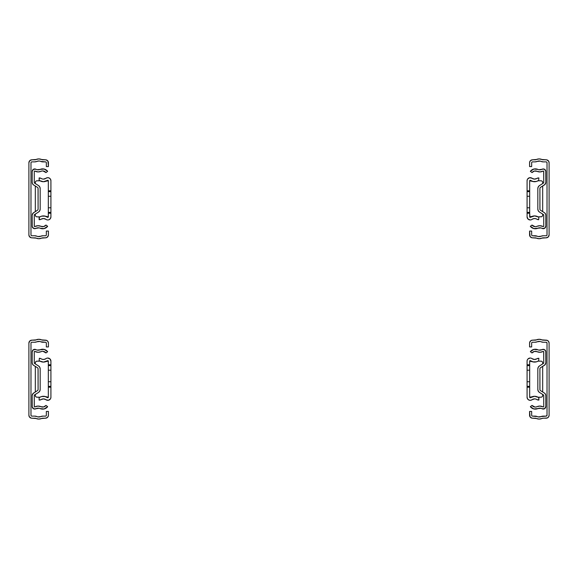 <?xml version="1.0" encoding="UTF-8"?>
<svg xmlns="http://www.w3.org/2000/svg" width="578" height="578" viewBox="0 0 578 578"><rect width="100%" height="100%" fill="white"/><g stroke="black" fill="none" stroke-linecap="round" stroke-linejoin="round"><path stroke-width="0.87" d="M48.993 219.734L50.394 218.585L50.922 216.851A3.121 3.121 0 0 1 45.929 219.344L46.811 219.813M43.429 179.115L45.929 178.284A3.121 3.121 0 0 1 50.922 180.784L50.452 179.144L49.195 177.988L47.519 177.677L45.929 178.284A4.162 4.162 0 0 1 41.197 178.465L39.326 177.923A3.468 3.468 0 0 1 41.197 178.465L42.266 178.949M46.861 180.784L48.321 180.784L43.429 181.716A6.763 6.763 0 0 1 39.795 180.661L43.429 181.716L39.998 180.784L36.71 180.813A1.734 1.734 0 0 0 36.71 180.82L36.385 180.914A1.734 1.734 0 0 0 35.822 181.29L35.605 181.557A1.734 1.734 0 0 0 35.605 181.557L35.316 182.518A1.734 1.734 0 0 1 37.05 180.784L36.71 180.813M39.571 217.075L39.131 217.111L39.131 219.712L41.197 219.17A3.468 3.468 0 0 1 39.326 219.712L39.326 217.111A0.867 0.867 0 0 0 39.795 216.974A6.763 6.763 0 0 1 39.998 216.851L37.05 216.851L39.998 216.851L41.652 216.15L39.795 216.974A6.763 6.763 0 0 1 47.49 217.263L48.285 217.046L48.321 213.246L50.922 213.246L50.922 212.379L48.321 212.379L48.321 216.851A0.52 0.52 0 0 1 47.49 217.263L44.701 216.035L41.659 216.15L45.207 216.15L48.321 216.851L46.861 216.851M39.326 177.923L39.131 180.524L39.571 180.56L39.131 180.524L39.131 177.923L40.301 178.06M37.05 216.851A1.734 1.734 0 0 1 35.316 215.117L35.352 215.457A1.734 1.734 0 0 0 35.352 215.457L35.605 216.078A1.734 1.734 0 0 0 35.612 216.078L35.822 216.345A1.734 1.734 0 0 0 36.385 216.721L37.05 216.851M35.316 186.029L35.316 211.606M39.326 180.524A0.867 0.867 0 0 1 39.795 180.661L39.571 180.56M47.49 180.365A0.52 0.52 0 0 1 48.321 180.784L48.321 191.658L50.922 191.658L50.922 190.791L48.321 190.791L48.321 180.784L47.49 180.365A6.763 6.763 0 0 1 43.429 181.716L47.49 180.365M36.385 180.914L35.822 181.29M35.352 182.178L35.316 183.573M35.316 214.062L35.352 215.457M35.822 216.345L36.385 216.721M41.197 219.17A4.162 4.162 0 0 1 45.929 219.344L43.588 218.52L41.197 219.17M48.321 213.246L48.321 190.791L50.922 190.791L50.922 180.784L50.922 191.658L48.321 191.658L48.321 207.784L50.922 207.784L50.922 196.253L48.321 196.253L50.922 196.253L50.922 213.246L48.321 213.246M48.321 212.379L50.922 212.379L50.922 207.784L48.321 207.784L48.321 212.379M47.801 219.972L48.407 219.915M50.922 216.851L50.922 213.246L50.922 216.851M50.922 191.658L50.922 196.253L50.922 191.658M42.317 170.965L40.966 171.319A6.763 6.763 0 0 1 34.918 171.088L38.177 171.919L40.966 171.319A4.162 4.162 0 0 1 45.994 172.584L47.649 171.319L45.994 172.584L43.01 170.958M38.177 169.838L37.014 169.694L40.106 169.426A6.242 6.242 0 0 1 47.649 171.319L44.21 169.058L40.106 169.426A4.682 4.682 0 0 1 35.923 169.26L33.43 169.303L32.195 171.464A2.514 2.514 0 0 1 35.923 169.26L37.014 169.694L35.923 169.26M39.08 227.876L35.923 228.368A2.514 2.514 0 0 1 32.195 226.171L32.195 215.189A2.948 2.948 0 0 1 33.582 212.69L37.44 210.284L33.004 213.159L32.195 215.189L32.245 226.655L33.748 228.491L35.923 228.368A4.682 4.682 0 0 1 40.106 228.209L42.685 228.765A6.242 6.242 0 0 1 40.106 228.209L44.109 228.599L47.649 226.309A6.242 6.242 0 0 1 42.685 228.765M34.918 226.547L34.918 226.547A6.763 6.763 0 0 1 40.966 226.316L43.632 226.576L45.994 225.052L47.649 226.309L45.994 225.052A4.162 4.162 0 0 1 40.966 226.316L37.917 225.716L34.918 226.547A0.433 0.433 0 0 1 34.275 226.171L34.275 215.189A0.867 0.867 0 0 1 34.68 214.452L38.538 212.047L34.514 214.597M34.514 183.038L38.538 185.589L34.68 183.175A0.867 0.867 0 0 1 34.275 182.438L34.275 171.464A0.433 0.433 0 0 1 34.918 171.088L34.702 171.03M37.44 187.351L33.582 184.938L37.44 187.351A1.387 1.387 0 0 1 38.09 188.529L38.09 209.106A1.387 1.387 0 0 1 37.44 210.284L37.44 210.284M33.582 184.938A2.948 2.948 0 0 1 32.195 182.438L32.195 171.464L32.195 182.438L32.563 183.869L33.582 184.938L33.004 184.469M34.275 171.464L34.275 182.438M34.275 215.189L34.333 226.381M38.09 209.106L38.047 188.182M41.804 226.59L40.966 226.316M38.538 212.047L39.738 210.782L40.171 209.106L40.171 188.529L39.738 186.846L38.538 185.589A3.468 3.468 0 0 1 40.171 188.529L40.171 209.106A3.468 3.468 0 0 1 38.538 212.047M38.047 209.453L37.707 210.06M35.923 228.368L34.709 228.686M32.621 227.566L32.245 226.655M32.289 214.452L33.582 212.69M32.563 183.869L32.289 183.183M32.195 171.464L32.281 170.821M40.106 169.426L42.129 168.892M43.177 168.884L45.2 169.397M39.607 171.767L38.177 171.919M40.171 209.106L39.738 210.782M42.317 351.33L40.966 351.684A6.763 6.763 0 0 1 34.918 351.453L38.177 352.291L40.966 351.684A4.162 4.162 0 0 1 45.994 352.948L47.649 351.691L45.994 352.948L43.01 351.33M38.177 350.21L37.014 350.058L40.106 349.791A6.242 6.242 0 0 1 47.649 351.691L44.21 349.423L40.106 349.791A4.682 4.682 0 0 1 35.923 349.632L33.43 349.668L32.195 351.829A2.514 2.514 0 0 1 35.923 349.632L37.014 350.058L35.923 349.632M39.08 408.249L35.923 408.74A2.514 2.514 0 0 1 32.195 406.536L32.195 395.562A2.948 2.948 0 0 1 33.582 393.062L37.44 390.649L33.004 393.531L32.195 395.562L32.245 407.028L33.748 408.856L35.923 408.74A4.682 4.682 0 0 1 40.106 408.574L42.685 409.13A6.242 6.242 0 0 1 40.106 408.574L44.109 408.971L47.649 406.681A6.242 6.242 0 0 1 42.685 409.13M34.918 406.912L34.918 406.912A6.763 6.763 0 0 1 40.966 406.681L43.632 406.941L45.994 405.416L47.649 406.681L45.994 405.416A4.162 4.162 0 0 1 40.966 406.681L37.917 406.081L34.918 406.912A0.433 0.433 0 0 1 34.275 406.536L34.275 395.562A0.867 0.867 0 0 1 34.68 394.825L38.538 392.411L34.514 394.962M34.514 363.403L38.538 365.953L34.68 363.548A0.867 0.867 0 0 1 34.275 362.811L34.275 351.829A0.433 0.433 0 0 1 34.918 351.453L34.702 351.395M37.44 367.716L33.582 365.31L37.44 367.716A1.387 1.387 0 0 1 38.09 368.894L38.09 389.471A1.387 1.387 0 0 1 37.44 390.649L37.44 390.649M33.582 365.31A2.948 2.948 0 0 1 32.195 362.811L32.195 351.829L32.195 362.811L32.563 364.241L33.582 365.31L33.004 364.841M34.275 351.829L34.275 362.811M34.275 395.562L34.333 406.753M38.09 389.471L38.047 368.547M41.804 406.955L40.966 406.681M38.538 392.411L39.738 391.154L40.171 389.471L40.171 368.894L39.738 367.218L38.538 365.953A3.468 3.468 0 0 1 40.171 368.894L40.171 389.471A3.468 3.468 0 0 1 38.538 392.411M38.047 389.818L37.707 390.425M35.923 408.74L34.709 409.051M32.621 407.931L32.245 407.028M32.289 394.817L33.582 393.062M32.563 364.241L32.289 363.548M32.195 351.829L32.281 351.186M40.106 349.791L42.129 349.257M43.177 349.257L45.2 349.762M39.607 352.139L38.177 352.291M40.171 389.471L39.738 391.154M535.683 226.67L537.034 226.316A6.763 6.763 0 0 1 543.082 226.547L539.823 225.709L537.034 226.316A4.162 4.162 0 0 1 532.006 225.052L530.351 226.309L532.006 225.052L534.99 226.67M539.823 227.79L540.986 227.942L537.894 228.209A6.242 6.242 0 0 1 530.351 226.309L533.79 228.577L537.894 228.209A4.682 4.682 0 0 1 542.077 228.368L544.57 228.332L545.805 226.171A2.514 2.514 0 0 1 542.077 228.368L540.986 227.942L542.077 228.368M538.92 169.751L542.077 169.26A2.514 2.514 0 0 1 545.805 171.464L545.805 182.438A2.948 2.948 0 0 1 544.418 184.938L540.56 187.351L544.996 184.469L545.805 182.438L545.755 170.972L544.252 169.144L542.077 169.26A4.682 4.682 0 0 1 537.894 169.426L535.315 168.87A6.242 6.242 0 0 1 537.894 169.426L533.891 169.029L530.351 171.319A6.242 6.242 0 0 1 535.315 168.87M543.082 171.088L543.082 171.088A6.763 6.763 0 0 1 537.034 171.319L534.368 171.059L532.006 172.584L530.351 171.319L532.006 172.584A4.162 4.162 0 0 1 537.034 171.319L540.083 171.919L543.082 171.088A0.433 0.433 0 0 1 543.725 171.464L543.725 182.438A0.867 0.867 0 0 1 543.32 183.175L539.462 185.589L543.486 183.038M543.486 214.597L539.462 212.047L543.32 214.452A0.867 0.867 0 0 1 543.725 215.189L543.725 226.171A0.433 0.433 0 0 1 543.082 226.547L543.298 226.605M540.56 210.284L544.418 212.69L540.56 210.284A1.387 1.387 0 0 1 539.91 209.106L539.91 188.529A1.387 1.387 0 0 1 540.56 187.351L540.56 187.351M544.418 212.69A2.948 2.948 0 0 1 545.805 215.189L545.805 226.171L545.805 215.189L545.437 213.759L544.418 212.69L544.996 213.159M543.725 226.171L543.725 215.189M543.725 182.438L543.667 171.247M539.91 188.529L539.953 209.453M536.196 171.045L537.034 171.319M539.462 185.589L538.263 186.846L537.829 188.529L537.829 209.106L538.263 210.782L539.462 212.047A3.468 3.468 0 0 1 537.829 209.106L537.829 188.529A3.468 3.468 0 0 1 539.462 185.589M539.953 188.182L540.293 187.575M542.077 169.26L543.291 168.949M545.379 170.069L545.755 170.972M545.711 183.183L544.418 184.938M545.437 213.759L545.711 214.452M545.805 226.171L545.719 226.814M543.327 228.678L542.684 228.606M537.894 228.209L535.871 228.744M534.823 228.744L532.8 228.238M538.393 225.861L539.823 225.709M537.829 188.529L538.263 186.846M535.683 407.035L537.034 406.681A6.763 6.763 0 0 1 543.082 406.912L539.823 406.081L537.034 406.681A4.162 4.162 0 0 1 532.006 405.416L530.351 406.681L532.006 405.416L534.99 407.042M539.823 408.162L540.986 408.306L537.894 408.574A6.242 6.242 0 0 1 530.351 406.681L533.79 408.942L537.894 408.574A4.682 4.682 0 0 1 542.077 408.74L544.57 408.697L545.805 406.536A2.514 2.514 0 0 1 542.077 408.74L540.986 408.306L542.077 408.74M538.92 350.124L542.077 349.632A2.514 2.514 0 0 1 545.805 351.829L545.805 362.811A2.948 2.948 0 0 1 544.418 365.31L540.56 367.716L544.996 364.841L545.805 362.811L545.755 351.345L544.252 349.509L542.077 349.632A4.682 4.682 0 0 1 537.894 349.791L535.315 349.235A6.242 6.242 0 0 1 537.894 349.791L533.891 349.401L530.351 351.691A6.242 6.242 0 0 1 535.315 349.235M543.082 351.453L543.082 351.453A6.763 6.763 0 0 1 537.034 351.684L534.368 351.424L532.006 352.948L530.351 351.691L532.006 352.948A4.162 4.162 0 0 1 537.034 351.684L540.083 352.284L543.082 351.453A0.433 0.433 0 0 1 543.725 351.829L543.725 362.811A0.867 0.867 0 0 1 543.32 363.548L539.462 365.953L543.486 363.403M543.486 394.962L539.462 392.411L543.32 394.825A0.867 0.867 0 0 1 543.725 395.562L543.725 406.536A0.433 0.433 0 0 1 543.082 406.912L543.298 406.97M540.56 390.649L544.418 393.062L540.56 390.649A1.387 1.387 0 0 1 539.91 389.471L539.91 368.894A1.387 1.387 0 0 1 540.56 367.716L540.56 367.716M544.418 393.062A2.948 2.948 0 0 1 545.805 395.562L545.805 406.536L545.805 395.562L545.437 394.131L544.418 393.062L544.996 393.531M543.725 406.536L543.725 395.562M543.725 362.811L543.667 351.619M539.91 368.894L539.953 389.818M536.196 351.41L537.034 351.684M539.462 365.953L538.263 367.218L537.829 368.894L537.829 389.471L538.263 391.154L539.462 392.411A3.468 3.468 0 0 1 537.829 389.471L537.829 368.894A3.468 3.468 0 0 1 539.462 365.953M539.953 368.547L540.293 367.94M542.077 349.632L543.291 349.314M545.379 350.434L545.755 351.345M545.711 363.548L544.418 365.31M545.437 394.131L545.711 394.817M545.805 406.536L545.719 407.179M543.327 409.051L542.684 408.978M537.894 408.574L535.871 409.108M534.823 409.116L532.8 408.603M538.393 406.233L539.823 406.081M537.829 368.894L538.263 367.218M37.866 236.532L40.727 236.229A5.549 5.549 0 0 1 42.989 235.752L40.727 236.229A4.646 4.646 0 0 1 36.941 236.229L34.687 235.752A5.549 5.549 0 0 1 36.941 236.229L37.866 236.532L36.941 236.229M38.834 238.714A6.726 6.726 0 0 1 36.096 238.129L38.834 238.714L41.573 238.129A3.468 3.468 0 0 1 42.989 237.833L45.474 237.833L41.573 238.129A6.726 6.726 0 0 1 38.834 238.714M45.474 161.883L42.989 161.883A5.549 5.549 0 0 1 40.727 161.399L45.474 161.883A0.867 0.867 0 0 1 46.341 162.75L46.341 166.565L46.341 162.75M42.989 235.752L45.474 235.752L42.989 235.752M31.848 235.752L34.687 235.752L31.848 235.752A0.867 0.867 0 0 1 30.981 234.885L30.981 162.75A0.867 0.867 0 0 1 31.848 161.883L34.687 161.883L31.848 161.883M46.341 234.885L46.341 231.07L46.341 234.885A0.867 0.867 0 0 1 45.474 235.752L45.474 235.752M46.341 231.07L48.422 231.07L48.422 234.885A2.948 2.948 0 0 1 45.474 237.833L47.114 237.334L48.371 235.456L48.422 231.07L46.341 231.07M42.989 159.803A3.468 3.468 0 0 1 41.573 159.499L38.834 158.921L36.096 159.499A3.468 3.468 0 0 1 34.687 159.803L31.848 159.803L36.096 159.499A6.726 6.726 0 0 1 41.573 159.499L45.474 159.803A2.948 2.948 0 0 1 48.422 162.75L48.422 166.565L46.341 166.565L48.422 166.565L47.931 161.11L46.052 159.86L42.266 159.723M38.834 161.002L36.941 161.399A5.549 5.549 0 0 1 34.687 161.883L36.941 161.399A4.646 4.646 0 0 1 40.727 161.399L39.803 161.103L40.727 161.399M34.687 237.833A3.468 3.468 0 0 1 36.096 238.129L31.848 237.833L35.403 237.905M30.981 162.75L30.981 234.885M46.276 235.217L45.806 235.687L46.276 235.217M31.515 235.687L31.046 235.217M31.046 162.418L31.515 161.948L31.046 162.418M45.806 161.948L46.276 162.418M31.848 237.833A2.948 2.948 0 0 1 28.9 234.885L28.9 162.75A2.948 2.948 0 0 1 31.848 159.803L29.767 160.662L28.9 162.75L28.9 234.885L29.399 236.525L31.27 237.775M40.727 236.229L41.833 235.875M30.721 237.609L29.399 236.525M29.124 236.012L28.958 235.456M45.474 159.803L46.052 159.86M46.608 160.027L47.931 161.11M48.198 161.623L48.371 162.172M36.941 161.399L35.836 161.761M38.834 419.079A6.726 6.726 0 0 1 36.096 418.501L38.834 419.079L41.573 418.501A3.468 3.468 0 0 1 42.989 418.197L45.474 418.197L41.573 418.501A6.726 6.726 0 0 1 38.834 419.079M37.866 416.897L40.727 416.601A5.549 5.549 0 0 1 42.989 416.117L40.727 416.601A4.646 4.646 0 0 1 36.941 416.601L34.687 416.117A5.549 5.549 0 0 1 36.941 416.601L37.866 416.897L36.941 416.601M45.474 342.248L42.989 342.248A5.549 5.549 0 0 1 40.727 341.771L45.474 342.248A0.867 0.867 0 0 1 46.341 343.115L46.341 346.93L46.341 343.115M42.989 416.117L45.474 416.117L42.989 416.117M31.848 416.117L34.687 416.117L31.848 416.117A0.867 0.867 0 0 1 30.981 415.25L30.981 343.115A0.867 0.867 0 0 1 31.848 342.248L34.687 342.248L31.848 342.248M48.422 346.93L46.341 346.93L48.422 346.93L48.422 343.115L48.422 346.93M39.803 341.468L36.941 341.771A5.549 5.549 0 0 1 34.687 342.248L36.941 341.771A4.646 4.646 0 0 1 40.727 341.771L39.803 341.468L40.727 341.771M46.341 415.25L46.341 411.435L46.341 415.25A0.867 0.867 0 0 1 45.474 416.117L45.474 416.117M46.341 411.435L48.422 411.435L48.422 415.25A2.948 2.948 0 0 1 45.474 418.197L47.562 417.338L48.371 415.828L48.422 411.435L46.341 411.435M36.096 339.871A3.468 3.468 0 0 1 34.687 340.167L31.848 340.167L36.096 339.871A6.726 6.726 0 0 1 41.573 339.871L38.834 339.286L36.096 339.871M42.989 340.167A3.468 3.468 0 0 1 41.573 339.871L45.474 340.167A2.948 2.948 0 0 1 48.422 343.115L47.931 341.475L46.608 340.391L42.266 340.095M34.687 418.197A3.468 3.468 0 0 1 36.096 418.501L31.848 418.197L35.403 418.277M30.981 343.115L30.981 415.25M45.806 342.313L46.276 342.783M31.848 418.197A2.948 2.948 0 0 1 28.9 415.25L28.9 343.115A2.948 2.948 0 0 1 31.848 340.167L29.767 341.034L28.9 343.115L28.9 415.25L29.399 416.89L31.27 418.14M46.276 415.582L45.806 416.052L46.276 415.582M31.515 416.052L31.046 415.582M31.046 342.783L31.515 342.313L31.046 342.783M45.474 340.167L46.052 340.225M46.608 340.391L47.931 341.475M48.198 341.988L48.371 342.544M36.941 341.771L35.836 342.125M40.727 416.601L41.833 416.239M30.721 417.973L29.399 416.89M29.124 416.377L28.958 415.828M50.683 398.408L50.922 397.216A3.121 3.121 0 0 1 45.929 399.716L48.407 400.279L50.394 398.95M46.681 358.237L45.929 358.656A4.162 4.162 0 0 1 41.197 358.83L39.326 358.288A3.468 3.468 0 0 1 41.197 358.83M46.861 361.149L48.321 361.149L43.429 362.088A6.763 6.763 0 0 1 39.795 361.026L43.429 362.088L39.998 361.149L36.71 361.185A1.734 1.734 0 0 0 36.71 361.185L36.385 361.279A1.734 1.734 0 0 0 36.385 361.286L36.089 361.445A1.734 1.734 0 0 0 35.352 362.543L35.316 362.883A1.734 1.734 0 0 1 37.05 361.149M47.49 397.635L48.321 397.216L48.321 387.209L50.922 387.209L50.922 386.342L48.321 386.342L48.321 397.216A0.52 0.52 0 0 1 47.49 397.635L44.701 396.4L41.659 396.515L45.207 396.522L48.321 397.216L46.861 397.216A6.763 6.763 0 0 1 47.49 397.635A6.763 6.763 0 0 0 39.795 397.339A0.867 0.867 0 0 1 39.326 397.476L41.659 396.515L39.998 397.216L37.05 397.216A1.734 1.734 0 0 1 35.316 395.482L35.605 396.443A1.734 1.734 0 0 0 36.089 396.927L36.71 397.187A1.734 1.734 0 0 0 36.717 397.187L39.998 397.216M39.131 360.889L39.326 358.288L39.131 360.889M39.131 400.077L39.131 397.476L39.131 400.077M39.326 360.889A0.867 0.867 0 0 1 39.795 361.026L39.571 360.925M43.588 398.885L41.197 399.535A3.468 3.468 0 0 1 39.326 400.077L41.197 399.535A4.162 4.162 0 0 1 45.929 399.716L43.588 398.885L44.824 399.123M35.316 366.394L35.316 391.971M47.49 360.737A6.763 6.763 0 0 1 43.429 362.088L47.49 360.737A0.52 0.52 0 0 1 48.321 361.149L48.321 365.621L50.922 365.621L50.922 364.754L48.321 364.754L48.241 360.874M36.089 361.445L35.352 362.543M35.316 362.883L35.316 363.938M35.316 394.427L35.316 395.482M35.605 396.443L36.089 396.927M42.266 359.321L44.094 359.429L45.929 358.656A3.121 3.121 0 0 1 50.922 361.149L50.922 370.216L48.321 370.216L48.321 381.747L50.922 381.747L50.922 397.216L50.922 387.209L48.321 387.209L48.321 364.754L50.922 364.754L50.922 361.149L49.903 358.844L47.519 358.042M50.922 365.621L48.321 365.621L48.321 370.216L50.922 370.216L50.922 381.747L50.922 365.621M48.321 386.342L48.321 381.747L50.922 381.747L50.922 386.342L48.321 386.342M527.317 179.592L527.078 180.784A3.121 3.121 0 0 1 532.071 178.284L529.592 177.721L527.606 179.05M531.139 216.851L529.679 216.851L534.571 215.912A6.763 6.763 0 0 1 538.205 216.974L534.571 215.912L538.002 216.851L541.615 216.721A1.734 1.734 0 0 0 542.178 216.338L542.395 216.078A1.734 1.734 0 0 0 542.395 216.078L542.648 215.457A1.734 1.734 0 0 0 542.648 215.45L542.684 215.117A1.734 1.734 0 0 1 540.95 216.851L541.29 216.815M531.319 219.763L532.071 219.344A4.162 4.162 0 0 1 536.803 219.17L538.674 219.712A3.468 3.468 0 0 1 536.803 219.17M538.002 180.784L540.95 180.784L538.002 180.784L536.348 181.478L538.205 180.661A6.763 6.763 0 0 1 530.51 180.365L529.679 180.784L529.679 190.791L527.078 190.791L527.078 191.658L529.679 191.658L529.679 180.784A0.52 0.52 0 0 1 530.51 180.365L533.299 181.6L536.341 181.485L532.793 181.478L529.679 180.784L531.139 180.784M538.869 177.923L538.674 180.524L538.869 177.923M538.869 217.111L538.674 219.712L538.869 217.111M538.205 180.661A0.867 0.867 0 0 1 538.674 180.524L538.205 180.661M534.412 179.115L536.803 178.465A3.468 3.468 0 0 1 538.674 177.923L536.803 178.465A4.162 4.162 0 0 1 532.071 178.284L534.412 179.115L533.176 178.877M540.95 180.784A1.734 1.734 0 0 1 542.684 182.518L542.395 181.557A1.734 1.734 0 0 0 542.388 181.55L542.178 181.29A1.734 1.734 0 0 0 541.615 180.914L541.29 180.813A1.734 1.734 0 0 0 541.29 180.813L540.95 180.784M542.684 211.606L542.684 186.029M538.674 217.111A0.867 0.867 0 0 1 538.205 216.974L538.429 217.075M530.51 217.263A6.763 6.763 0 0 1 534.571 215.912L530.51 217.263A0.52 0.52 0 0 1 529.679 216.851L529.679 212.379L527.078 212.379L527.078 213.246L529.679 213.246L529.968 217.314M542.648 215.457L542.684 214.062M542.684 183.573L542.648 182.178M542.178 181.29L541.615 180.914M541.615 216.721L542.178 216.345M535.734 218.679L533.906 218.571L532.071 219.344A3.121 3.121 0 0 1 527.078 216.851L527.078 207.784L529.679 207.784L529.679 196.253L527.078 196.253L527.078 180.784L527.078 190.791L529.679 190.791L529.679 213.246L527.078 213.246L527.078 216.851L528.097 219.156L530.481 219.958M527.078 212.379L529.679 212.379L529.679 207.784L527.078 207.784L527.078 196.253L527.078 212.379M529.679 191.658L529.679 196.253L527.078 196.253L527.078 191.658L529.679 191.658M539.166 158.921A6.726 6.726 0 0 1 541.904 159.499L539.166 158.921L536.427 159.499A3.468 3.468 0 0 1 535.011 159.803L532.526 159.803L536.427 159.499A6.726 6.726 0 0 1 539.166 158.921M540.134 161.103L537.273 161.399A5.549 5.549 0 0 1 535.011 161.883L537.273 161.399A4.646 4.646 0 0 1 541.059 161.399L543.313 161.883A5.549 5.549 0 0 1 541.059 161.399L540.134 161.103L541.059 161.399M535.011 161.883L532.526 161.883L535.011 161.883M532.526 235.752L535.011 235.752A5.549 5.549 0 0 1 537.273 236.229L532.526 235.752A0.867 0.867 0 0 1 531.659 234.885L531.659 231.07L531.659 234.885M546.152 161.883L543.313 161.883L546.152 161.883A0.867 0.867 0 0 1 547.019 162.75L547.019 234.885A0.867 0.867 0 0 1 546.152 235.752L543.313 235.752L546.152 235.752M538.197 236.532L541.059 236.229A5.549 5.549 0 0 1 543.313 235.752L541.059 236.229A4.646 4.646 0 0 1 537.273 236.229L538.197 236.532L537.273 236.229M531.659 162.75L531.659 166.565L531.659 162.75A0.867 0.867 0 0 1 532.526 161.883L532.526 161.883M531.659 166.565L529.578 166.565L529.578 162.75A2.948 2.948 0 0 1 532.526 159.803L530.438 160.662L529.629 162.172L529.578 166.565L531.659 166.565M535.011 237.833A3.468 3.468 0 0 1 536.427 238.129L539.166 238.714L541.904 238.129A3.468 3.468 0 0 1 543.313 237.833L546.152 237.833L541.904 238.129A6.726 6.726 0 0 1 536.427 238.129L532.526 237.833A2.948 2.948 0 0 1 529.578 234.885L529.578 231.07L531.659 231.07L529.578 231.07L530.069 236.525L531.948 237.775L535.734 237.905M543.313 159.803A3.468 3.468 0 0 1 541.904 159.499L546.152 159.803L542.597 159.723M547.019 234.885L547.019 162.75M546.152 159.803A2.948 2.948 0 0 1 549.1 162.75L549.1 234.885A2.948 2.948 0 0 1 546.152 237.833L548.233 236.966L549.1 234.885L549.1 162.75L548.601 161.11L546.73 159.86M531.724 162.418L532.194 161.948L531.724 162.418M546.485 161.948L546.954 162.418M546.954 235.217L546.485 235.687L546.954 235.217M532.194 235.687L531.724 235.217M541.059 236.229L542.164 235.875M537.273 161.399L536.167 161.761M547.279 160.027L548.601 161.11M548.876 161.623L549.042 162.172M532.526 237.833L531.948 237.775M531.392 237.609L530.069 236.525M529.802 236.012L529.629 235.456M540.134 341.468L537.273 341.771A5.549 5.549 0 0 1 535.011 342.248L537.273 341.771A4.646 4.646 0 0 1 541.059 341.771L543.313 342.248A5.549 5.549 0 0 1 541.059 341.771L540.134 341.468L541.059 341.771M539.166 339.286A6.726 6.726 0 0 1 541.904 339.871L539.166 339.286L536.427 339.871A3.468 3.468 0 0 1 535.011 340.167L532.526 340.167L536.427 339.871A6.726 6.726 0 0 1 539.166 339.286M532.526 416.117L535.011 416.117A5.549 5.549 0 0 1 537.273 416.601L532.526 416.117A0.867 0.867 0 0 1 531.659 415.25L531.659 411.435L531.659 415.25M535.011 342.248L532.526 342.248L535.011 342.248M543.313 340.167A3.468 3.468 0 0 1 541.904 339.871L546.152 340.167A2.948 2.948 0 0 1 549.1 343.115L549.1 415.25A2.948 2.948 0 0 1 546.152 418.197L543.313 418.197L547.279 417.973L548.601 416.89L549.1 415.25L549.1 343.115L548.601 341.475L547.279 340.391L542.597 340.095M535.011 418.197A3.468 3.468 0 0 1 536.427 418.501L539.166 419.079L541.904 418.501A3.468 3.468 0 0 1 543.313 418.197L541.904 418.501A6.726 6.726 0 0 1 536.427 418.501L532.526 418.197A2.948 2.948 0 0 1 529.578 415.25L529.578 411.435L531.659 411.435L529.578 411.435L530.069 416.89L531.948 418.14L535.734 418.277M531.659 343.115L531.659 346.93L529.578 346.93L529.578 343.115A2.948 2.948 0 0 1 532.526 340.167L530.886 340.666L529.629 342.544L529.578 346.93L531.659 346.93L531.659 343.115A0.867 0.867 0 0 1 532.526 342.248L532.526 342.248M538.197 416.897L541.059 416.601A5.549 5.549 0 0 1 543.313 416.117L546.152 416.117L541.059 416.601A4.646 4.646 0 0 1 537.273 416.601L538.197 416.897L537.273 416.601M546.485 342.313L543.313 342.248L546.485 342.313L547.019 343.115L547.019 415.25L546.152 416.117L547.019 415.25A0.867 0.867 0 0 1 546.152 416.117M531.724 342.783L532.194 342.313L531.724 342.783M532.194 416.052L531.724 415.582M546.152 342.248A0.867 0.867 0 0 1 547.019 343.115L546.954 342.783M546.152 340.167L546.73 340.225M547.279 340.391L548.601 341.475M548.876 341.988L549.042 342.544M531.392 417.973L530.069 416.89M529.802 416.377L529.629 415.828M541.059 416.601L542.164 416.239M537.273 341.771L536.167 342.125M547.019 415.25L547.019 343.115M527.078 361.149L527.078 365.621L529.679 365.621L529.679 364.754L527.078 364.754L527.078 361.149A3.121 3.121 0 0 1 532.071 358.656L531.189 358.187M531.139 397.216L529.679 397.216L534.571 396.284A6.763 6.763 0 0 1 538.205 397.339L534.571 396.284L538.002 397.216L541.29 397.187A1.734 1.734 0 0 0 541.29 397.18L541.615 397.086A1.734 1.734 0 0 0 542.178 396.71L542.395 396.443A1.734 1.734 0 0 0 542.395 396.443L542.684 395.482A1.734 1.734 0 0 1 540.95 397.216M534.571 398.885L532.071 399.716A3.121 3.121 0 0 1 527.078 397.216L527.548 398.856L528.805 400.012L530.481 400.323L532.071 399.716A4.162 4.162 0 0 1 536.803 399.535L538.674 400.077A3.468 3.468 0 0 1 536.803 399.535L535.734 399.051M538.002 361.149L540.95 361.149L538.002 361.149L536.348 361.85L538.205 361.026A6.763 6.763 0 0 1 530.51 360.737L529.715 360.954L529.679 364.754L529.679 361.149A0.52 0.52 0 0 1 530.51 360.737L533.299 361.965L536.341 361.85L532.793 361.85L529.679 361.149L531.139 361.149M538.674 400.077L538.869 397.476L538.429 397.44L538.869 397.476L538.869 400.077L537.699 399.94M538.869 358.288L538.674 360.889L538.869 358.288M540.95 361.149A1.734 1.734 0 0 1 542.684 362.883L542.648 362.543A1.734 1.734 0 0 0 542.648 362.543L542.395 361.922A1.734 1.734 0 0 0 542.388 361.922L542.178 361.655A1.734 1.734 0 0 0 541.615 361.279L540.95 361.149M542.684 391.971L542.684 366.394M538.674 397.476A0.867 0.867 0 0 1 538.205 397.339L538.429 397.44M538.205 361.026A0.867 0.867 0 0 1 538.674 360.889L538.429 360.925M536.803 358.83A3.468 3.468 0 0 1 538.674 358.288L536.803 358.83A4.162 4.162 0 0 1 532.071 358.656L534.412 359.48L536.803 358.83M530.243 397.736L530.51 397.635A6.763 6.763 0 0 1 534.571 396.284L530.51 397.635A0.52 0.52 0 0 1 529.679 397.216L529.679 386.342L527.078 386.342L527.078 387.209L529.679 387.209L529.679 397.216L530.105 397.729M542.648 395.822L542.684 394.427M542.684 363.938L542.648 362.543M542.178 361.655L541.615 361.279M541.615 397.086L542.178 396.71M527.606 359.415L527.136 360.542M529.679 364.754L529.679 387.209L527.078 387.209L527.078 397.216L527.078 386.342L529.679 386.342L529.679 370.216L527.078 370.216L527.078 381.747L529.679 381.747L527.078 381.747L527.078 364.754L529.679 364.754M527.078 386.342L527.078 381.747L527.078 386.342M529.679 370.216L527.078 370.216L527.078 365.621L529.679 365.621L529.679 370.216M530.199 358.028L527.996 358.945"/></g></svg>
